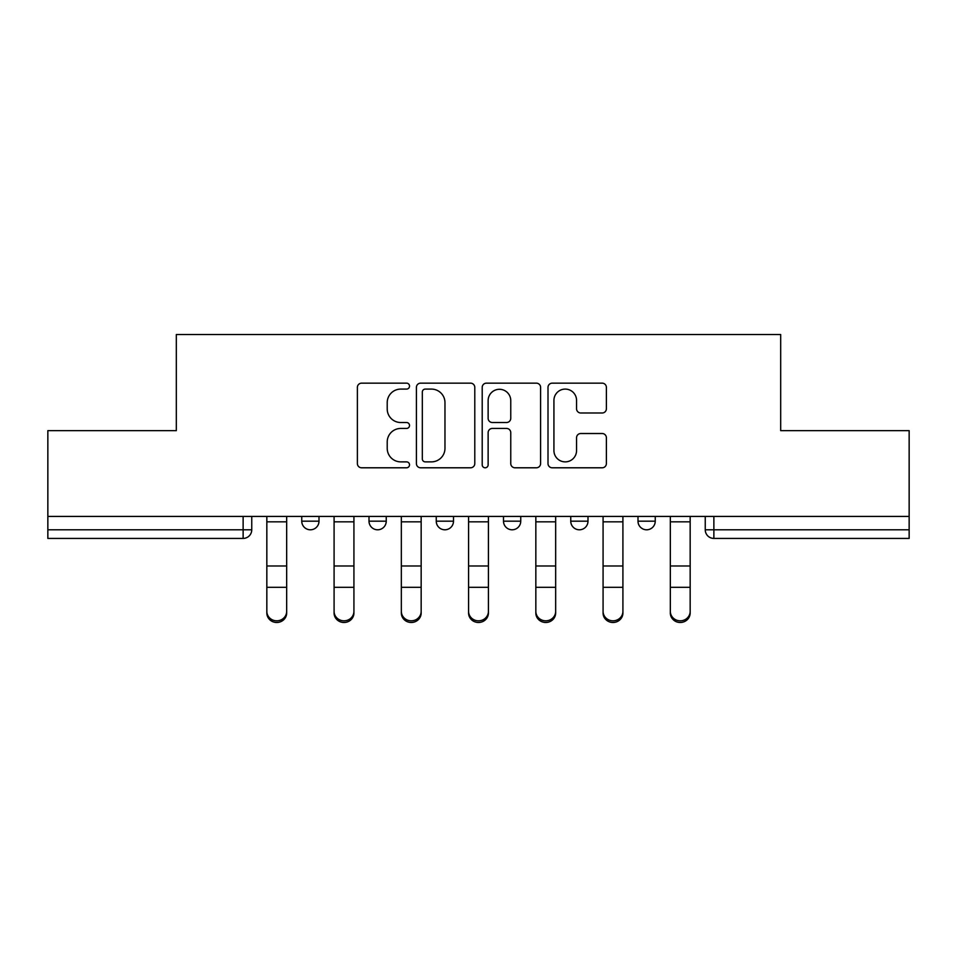 <?xml version="1.0" encoding="UTF-8"?>
<svg xmlns="http://www.w3.org/2000/svg" width="957" height="957" viewBox="0 0 957 957"><rect width="100%" height="100%" fill="white"/><g stroke="black" fill="none" stroke-linecap="round" stroke-linejoin="round"><path stroke-width="1.44" d="M409.524 386.126A2.967 2.967 0 0 0 406.569 383.159L361.614 383.159A4.235 4.235 0 0 0 357.38 387.394L357.38 463.559A4.235 4.235 0 0 0 361.614 467.794L406.569 467.794A2.967 2.967 0 0 0 409.524 464.827A2.967 2.967 0 0 0 406.569 461.872L400.744 461.872A13.542 13.542 0 0 1 387.214 448.331L387.214 441.978A13.542 13.542 0 0 1 400.744 428.437L406.569 428.437A2.967 2.967 0 0 0 409.524 425.482A2.967 2.967 0 0 0 406.569 422.515L400.744 422.515A13.542 13.542 0 0 1 387.214 408.974L387.214 402.622A13.542 13.542 0 0 1 400.744 389.092L406.569 389.092A2.967 2.967 0 0 0 409.524 386.126M637.996 516.433L637.996 521.182L655.246 521.182A8.625 8.625 0 0 1 646.621 529.795A8.625 8.625 0 0 1 637.996 521.182L637.996 516.433M503.502 516.433L503.502 521.182L520.752 521.182A8.625 8.625 0 0 1 512.127 529.795A8.625 8.625 0 0 1 503.502 521.182L503.502 516.433M602.156 412.993A4.235 4.235 0 0 0 606.391 408.759L606.391 387.394A4.235 4.235 0 0 0 602.156 383.159L552.237 383.159A4.235 4.235 0 0 0 548.002 387.394L548.002 463.559A4.235 4.235 0 0 0 552.237 467.794L602.156 467.794A4.235 4.235 0 0 0 606.391 463.559L606.391 437.744A4.235 4.235 0 0 0 602.156 433.521L580.791 433.521A4.235 4.235 0 0 0 576.557 437.744L576.557 450.544A11.317 11.317 0 0 1 565.24 461.872A11.317 11.317 0 0 1 553.924 450.544L553.924 400.409A11.317 11.317 0 0 1 565.24 389.092A11.317 11.317 0 0 1 576.557 400.409L576.557 408.759A4.235 4.235 0 0 0 580.791 412.993L602.156 412.993M47.85 516.433L47.85 430.65L176.315 430.65L176.315 334.519L780.685 334.519L780.685 430.65L909.15 430.65L909.15 516.433L47.85 516.433L47.85 529.795L251.751 529.795L251.751 516.433L251.751 529.795A8.625 8.625 0 0 1 243.126 538.42L47.85 538.42L47.85 529.795M474.792 387.394A4.235 4.235 0 0 0 470.569 383.159L420.637 383.159A4.235 4.235 0 0 0 416.403 387.394L416.403 463.559A4.235 4.235 0 0 0 420.637 467.794L470.569 467.794A4.235 4.235 0 0 0 474.792 463.559L474.792 387.394M486.431 383.159L536.363 383.159A4.235 4.235 0 0 1 540.597 387.394L540.597 463.559A4.235 4.235 0 0 1 536.363 467.794L514.998 467.794A4.235 4.235 0 0 1 510.763 463.559L510.763 432.672A4.235 4.235 0 0 0 506.528 428.437L492.353 428.437A4.235 4.235 0 0 0 488.13 432.672L488.13 464.827A2.967 2.967 0 0 1 485.163 467.794A2.967 2.967 0 0 1 482.208 464.827L482.208 387.394A4.235 4.235 0 0 1 486.431 383.159M705.249 516.433L705.249 529.795L909.15 529.795L909.15 538.42L713.874 538.42A8.625 8.625 0 0 1 705.249 529.795M909.15 516.433L909.15 529.795M655.246 521.182L655.246 516.433L655.246 521.182A8.625 8.625 0 0 1 646.621 529.795M587.993 516.433L587.993 521.182A8.625 8.625 0 0 1 579.368 529.795A8.625 8.625 0 0 1 570.755 521.182A8.625 8.625 0 0 0 579.368 529.795A8.625 8.625 0 0 0 587.993 521.182L587.993 516.433M570.755 516.433L570.755 521.182L587.993 521.182M520.752 516.433L520.752 521.182M453.498 516.433L453.498 521.182A8.625 8.625 0 0 1 444.873 529.795A8.625 8.625 0 0 1 436.248 521.182A8.625 8.625 0 0 0 444.873 529.795A8.625 8.625 0 0 0 453.498 521.182L436.248 521.182L436.248 516.433M369.007 516.433L369.007 521.182L386.245 521.182L386.245 516.433L386.245 521.182A8.625 8.625 0 0 1 377.632 529.795A8.625 8.625 0 0 1 369.007 521.182A8.625 8.625 0 0 0 377.632 529.795M301.754 516.433L301.754 521.182L319.004 521.182L319.004 516.433L319.004 521.182A8.625 8.625 0 0 1 310.379 529.795A8.625 8.625 0 0 1 301.754 521.182A8.625 8.625 0 0 0 310.379 529.795M243.126 516.433L243.126 538.42A8.625 8.625 0 0 0 251.751 529.795M425.291 389.092A2.967 2.967 0 0 0 422.324 392.047L422.324 458.905A2.967 2.967 0 0 0 425.291 461.872L431.428 461.872A13.542 13.542 0 0 0 444.969 448.331L444.969 402.622A13.542 13.542 0 0 0 431.428 389.092L425.291 389.092M510.763 400.612A11.317 11.317 0 0 0 499.446 389.296A11.317 11.317 0 0 0 488.13 400.612L488.13 418.281A4.235 4.235 0 0 0 492.353 422.515L506.528 422.515A4.235 4.235 0 0 0 510.763 418.281L510.763 400.612M266.836 613.018L266.836 611.344A9.917 9.462 0 0 0 276.752 620.818A9.917 9.462 0 0 0 286.669 611.344L286.669 613.018A9.917 9.462 180 0 1 276.752 622.481A9.917 9.462 180 0 1 266.836 613.018L266.836 588.986M266.836 516.433L266.836 611.344M286.669 516.433L286.669 611.344M334.089 613.018L334.089 611.344A9.917 9.462 0 0 0 344.006 620.818A9.917 9.462 0 0 0 353.923 611.344L353.923 613.018A9.917 9.462 180 0 1 344.006 622.481A9.917 9.462 180 0 1 334.089 613.018L334.089 588.986M401.342 613.018L401.342 611.344A9.917 9.462 0 0 0 411.247 620.818A9.917 9.462 0 0 0 421.164 611.344L421.164 613.018A9.917 9.462 180 0 1 411.247 622.481A9.917 9.462 180 0 1 401.342 613.018L401.342 588.986M334.089 516.433L334.089 611.344M353.923 516.433L353.923 611.344M401.342 516.433L401.342 611.344M421.164 516.433L421.164 611.344M468.583 613.018L468.583 611.344A9.917 9.462 0 0 0 478.5 620.818A9.917 9.462 0 0 0 488.417 611.344L488.417 613.018A9.917 9.462 180 0 1 478.5 622.481A9.917 9.462 180 0 1 468.583 613.018L468.583 588.986M535.836 613.018L535.836 611.344A9.917 9.462 0 0 0 545.753 620.818A9.917 9.462 0 0 0 555.658 611.344L555.658 613.018A9.917 9.462 180 0 1 545.753 622.481A9.917 9.462 180 0 1 535.836 613.018L535.836 588.986M603.077 613.018L603.077 611.344A9.917 9.462 0 0 0 612.994 620.818A9.917 9.462 0 0 0 622.911 611.344L622.911 613.018A9.917 9.462 180 0 1 612.994 622.481A9.917 9.462 180 0 1 603.077 613.018L603.077 588.986M468.583 516.433L468.583 611.344M488.417 516.433L488.417 611.344M535.836 516.433L535.836 611.344M555.658 516.433L555.658 611.344M603.077 516.433L603.077 611.344M622.911 516.433L622.911 611.344M670.331 613.018L670.331 611.344A9.917 9.462 0 0 0 680.248 620.818A9.917 9.462 0 0 0 690.164 611.344L690.164 613.018A9.917 9.462 180 0 1 680.248 622.481A9.917 9.462 180 0 1 670.331 613.018L670.331 588.986M670.331 516.433L670.331 611.344M690.164 516.433L690.164 611.344M713.874 516.433L713.874 538.42M286.669 521.84L266.836 521.84M286.669 565.982L266.836 565.982M286.669 587.323L266.836 587.323M353.923 521.84L334.089 521.84M353.923 565.982L334.089 565.982M353.923 587.323L334.089 587.323M421.164 521.84L401.342 521.84M421.164 565.982L401.342 565.982M421.164 587.323L401.342 587.323M488.417 521.84L468.583 521.84M488.417 565.982L468.583 565.982M488.417 587.323L468.583 587.323M555.658 521.84L535.836 521.84M555.658 565.982L535.836 565.982M555.658 587.323L535.836 587.323M622.911 521.84L603.077 521.84M622.911 565.982L603.077 565.982M622.911 587.323L603.077 587.323M690.164 521.84L670.331 521.84M690.164 565.982L670.331 565.982M690.164 587.323L670.331 587.323"/></g></svg>

